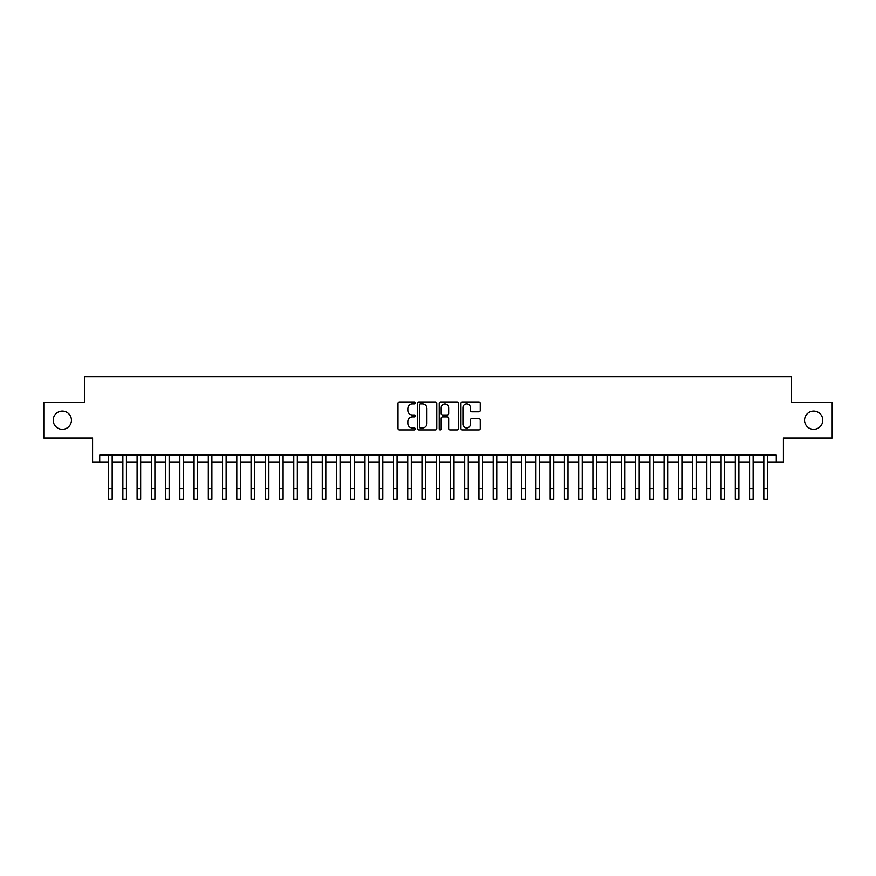 <?xml version="1.0" encoding="UTF-8"?>
<svg xmlns="http://www.w3.org/2000/svg" width="876" height="876" viewBox="0 0 876 876"><rect width="100%" height="100%" fill="white"/><g stroke="black" fill="none" stroke-linecap="round" stroke-linejoin="round"><path stroke-width="1.31" d="M415.213 402.96A0.975 0.975 0 0 0 414.228 401.975L399.379 401.975A1.402 1.402 0 0 0 397.978 403.376L397.978 428.539A1.402 1.402 0 0 0 399.379 429.941L414.228 429.941A0.975 0.975 0 0 0 415.213 428.955A0.975 0.975 0 0 0 414.228 427.981L412.311 427.981A4.479 4.479 0 0 1 407.833 423.502L407.833 421.411A4.479 4.479 0 0 1 412.311 416.932L414.228 416.932A0.975 0.975 0 0 0 415.213 415.958A0.975 0.975 0 0 0 414.228 414.983L412.311 414.983A4.479 4.479 0 0 1 407.833 410.505L407.833 408.413A4.479 4.479 0 0 1 412.311 403.935L414.228 403.935A0.975 0.975 0 0 0 415.213 402.96M804.562 420.228A9.121 9.121 0 0 0 813.684 429.35A9.121 9.121 0 0 0 822.794 420.228A9.121 9.121 0 0 0 813.684 411.118A9.121 9.121 0 0 0 804.562 420.228M53.206 420.228A9.121 9.121 0 0 0 62.316 429.35A9.121 9.121 0 0 0 71.438 420.228A9.121 9.121 0 0 0 62.316 411.118A9.121 9.121 0 0 0 53.206 420.228M478.865 411.829A1.402 1.402 0 0 0 480.256 410.439L480.256 403.376A1.402 1.402 0 0 0 478.865 401.975L462.364 401.975A1.402 1.402 0 0 0 460.962 403.376L460.962 428.539A1.402 1.402 0 0 0 462.364 429.941L478.865 429.941A1.402 1.402 0 0 0 480.256 428.539L480.256 420.009A1.402 1.402 0 0 0 478.865 418.618L471.803 418.618A1.402 1.402 0 0 0 470.401 420.009L470.401 424.247A3.745 3.745 0 0 1 466.667 427.981A3.745 3.745 0 0 1 462.922 424.247L462.922 407.668A3.745 3.745 0 0 1 466.667 403.935A3.745 3.745 0 0 1 470.401 407.668L470.401 410.439A1.402 1.402 0 0 0 471.803 411.829L478.865 411.829M99.711 462.254L99.711 455.126L776.289 455.126L776.289 462.254L783.418 462.254L783.418 438.033L832.2 438.033L832.2 402.423L791.247 402.423L791.247 376.79L84.753 376.79L84.753 402.423L43.8 402.423L43.8 438.033L92.582 438.033L92.582 462.254L108.613 462.254M436.774 403.376A1.402 1.402 0 0 0 435.383 401.975L418.881 401.975A1.402 1.402 0 0 0 417.48 403.376L417.48 428.539A1.402 1.402 0 0 0 418.881 429.941L435.383 429.941A1.402 1.402 0 0 0 436.774 428.539L436.774 403.376M440.617 401.975L457.119 401.975A1.402 1.402 0 0 1 458.52 403.376L458.52 428.539A1.402 1.402 0 0 1 457.119 429.941L450.056 429.941A1.402 1.402 0 0 1 448.665 428.539L448.665 418.334A1.402 1.402 0 0 0 447.264 416.932L442.577 416.932A1.402 1.402 0 0 0 441.175 418.334L441.175 428.955A0.975 0.975 0 0 1 440.201 429.941A0.975 0.975 0 0 1 439.226 428.955L439.226 403.376A1.402 1.402 0 0 1 440.617 401.975M112.172 462.254L122.859 462.254M126.418 462.254L137.094 462.254M140.664 462.254L151.34 462.254M154.899 462.254L165.586 462.254M169.145 462.254L179.832 462.254M183.391 462.254L194.078 462.254M197.637 462.254L208.313 462.254M211.882 462.254L222.559 462.254M226.118 462.254L236.805 462.254M240.363 462.254L251.051 462.254M254.609 462.254L265.297 462.254M268.855 462.254L279.532 462.254M283.101 462.254L293.778 462.254M297.336 462.254L308.024 462.254M311.582 462.254L322.269 462.254M325.828 462.254L336.515 462.254M340.074 462.254L350.761 462.254M354.32 462.254L364.996 462.254M368.566 462.254L379.242 462.254M382.801 462.254L393.488 462.254M397.047 462.254L407.734 462.254M411.293 462.254L421.98 462.254M425.539 462.254L436.215 462.254M439.785 462.254L450.461 462.254M454.02 462.254L464.707 462.254M468.266 462.254L478.953 462.254M482.512 462.254L493.199 462.254M496.758 462.254L507.434 462.254M511.004 462.254L521.68 462.254M525.239 462.254L535.926 462.254M539.485 462.254L550.172 462.254M553.731 462.254L564.418 462.254M567.976 462.254L578.664 462.254M582.222 462.254L592.899 462.254M596.468 462.254L607.145 462.254M610.703 462.254L621.391 462.254M624.949 462.254L635.637 462.254M639.195 462.254L649.882 462.254M653.441 462.254L664.117 462.254M667.687 462.254L678.363 462.254M681.922 462.254L692.609 462.254M696.168 462.254L706.855 462.254M710.414 462.254L721.101 462.254M724.66 462.254L735.336 462.254M738.906 462.254L749.582 462.254M753.141 462.254L763.828 462.254M767.387 462.254L776.289 462.254M420.414 403.935A0.975 0.975 0 0 0 419.44 404.909L419.44 427.006A0.975 0.975 0 0 0 420.414 427.981L422.451 427.981A4.479 4.479 0 0 0 426.919 423.502L426.919 408.413A4.479 4.479 0 0 0 422.451 403.935L420.414 403.935M448.665 407.745A3.745 3.745 0 0 0 444.92 404A3.745 3.745 0 0 0 441.175 407.745L441.175 413.582A1.402 1.402 0 0 0 442.577 414.983L447.264 414.983A1.402 1.402 0 0 0 448.665 413.582L448.665 407.745M108.613 488.534L112.172 488.534L112.172 499.21L108.613 499.21L108.613 455.126M112.172 488.534L112.172 455.126M122.859 488.534L126.418 488.534L126.418 499.21L122.859 499.21L122.859 455.126M126.418 488.534L126.418 455.126M137.094 488.534L140.664 488.534L140.664 499.21L137.094 499.21L137.094 455.126M140.664 488.534L140.664 455.126M151.34 488.534L154.899 488.534L154.899 499.21L151.34 499.21L151.34 455.126M154.899 488.534L154.899 455.126M165.586 488.534L169.145 488.534L169.145 499.21L165.586 499.21L165.586 455.126M169.145 488.534L169.145 455.126M179.832 488.534L183.391 488.534L183.391 499.21L179.832 499.21L179.832 455.126M183.391 488.534L183.391 455.126M194.078 488.534L197.637 488.534L197.637 499.21L194.078 499.21L194.078 455.126M197.637 488.534L197.637 455.126M208.313 488.534L211.882 488.534L211.882 499.21L208.313 499.21L208.313 455.126M211.882 488.534L211.882 455.126M222.559 488.534L226.118 488.534L226.118 499.21L222.559 499.21L222.559 455.126M226.118 488.534L226.118 455.126M236.805 488.534L240.363 488.534L240.363 499.21L236.805 499.21L236.805 455.126M240.363 488.534L240.363 455.126M251.051 488.534L254.609 488.534L254.609 499.21L251.051 499.21L251.051 455.126M254.609 488.534L254.609 455.126M265.297 488.534L268.855 488.534L268.855 499.21L265.297 499.21L265.297 455.126M268.855 488.534L268.855 455.126M279.532 488.534L283.101 488.534L283.101 499.21L279.532 499.21L279.532 455.126M283.101 488.534L283.101 455.126M293.778 488.534L297.336 488.534L297.336 499.21L293.778 499.21L293.778 455.126M297.336 488.534L297.336 455.126M308.024 488.534L311.582 488.534L311.582 499.21L308.024 499.21L308.024 455.126M311.582 488.534L311.582 455.126M322.269 488.534L325.828 488.534L325.828 499.21L322.269 499.21L322.269 455.126M325.828 488.534L325.828 455.126M336.515 488.534L340.074 488.534L340.074 499.21L336.515 499.21L336.515 455.126M340.074 488.534L340.074 455.126M350.761 488.534L354.32 488.534L354.32 499.21L350.761 499.21L350.761 455.126M354.32 488.534L354.32 455.126M364.996 488.534L368.566 488.534L368.566 499.21L364.996 499.21L364.996 455.126M368.566 488.534L368.566 455.126M379.242 488.534L382.801 488.534L382.801 499.21L379.242 499.21L379.242 455.126M382.801 488.534L382.801 455.126M393.488 488.534L397.047 488.534L397.047 499.21L393.488 499.21L393.488 455.126M397.047 488.534L397.047 455.126M407.734 488.534L411.293 488.534L411.293 499.21L407.734 499.21L407.734 455.126M411.293 488.534L411.293 455.126M421.98 488.534L425.539 488.534L425.539 499.21L421.98 499.21L421.98 455.126M425.539 488.534L425.539 455.126M436.215 488.534L439.785 488.534L439.785 499.21L436.215 499.21L436.215 455.126M439.785 488.534L439.785 455.126M450.461 488.534L454.02 488.534L454.02 499.21L450.461 499.21L450.461 455.126M454.02 488.534L454.02 455.126M464.707 488.534L468.266 488.534L468.266 499.21L464.707 499.21L464.707 455.126M468.266 488.534L468.266 455.126M478.953 488.534L482.512 488.534L482.512 499.21L478.953 499.21L478.953 455.126M482.512 488.534L482.512 455.126M493.199 488.534L496.758 488.534L496.758 499.21L493.199 499.21L493.199 455.126M496.758 488.534L496.758 455.126M507.434 488.534L511.004 488.534L511.004 499.21L507.434 499.21L507.434 455.126M511.004 488.534L511.004 455.126M521.68 488.534L525.239 488.534L525.239 499.21L521.68 499.21L521.68 455.126M525.239 488.534L525.239 455.126M535.926 488.534L539.485 488.534L539.485 499.21L535.926 499.21L535.926 455.126M539.485 488.534L539.485 455.126M550.172 488.534L553.731 488.534L553.731 499.21L550.172 499.21L550.172 455.126M553.731 488.534L553.731 455.126M564.418 488.534L567.976 488.534L567.976 499.21L564.418 499.21L564.418 455.126M567.976 488.534L567.976 455.126M578.664 488.534L582.222 488.534L582.222 499.21L578.664 499.21L578.664 455.126M582.222 488.534L582.222 455.126M592.899 488.534L596.468 488.534L596.468 499.21L592.899 499.21L592.899 455.126M596.468 488.534L596.468 455.126M607.145 488.534L610.703 488.534L610.703 499.21L607.145 499.21L607.145 455.126M610.703 488.534L610.703 455.126M621.391 488.534L624.949 488.534L624.949 499.21L621.391 499.21L621.391 455.126M624.949 488.534L624.949 455.126M635.637 488.534L639.195 488.534L639.195 499.21L635.637 499.21L635.637 455.126M639.195 488.534L639.195 455.126M649.882 488.534L653.441 488.534L653.441 499.21L649.882 499.21L649.882 455.126M653.441 488.534L653.441 455.126M664.117 488.534L667.687 488.534L667.687 499.21L664.117 499.21L664.117 455.126M667.687 488.534L667.687 455.126M678.363 488.534L681.922 488.534L681.922 499.21L678.363 499.21L678.363 455.126M681.922 488.534L681.922 455.126M692.609 488.534L696.168 488.534L696.168 499.21L692.609 499.21L692.609 455.126M696.168 488.534L696.168 455.126M706.855 488.534L710.414 488.534L710.414 499.21L706.855 499.21L706.855 455.126M710.414 488.534L710.414 455.126M721.101 488.534L724.66 488.534L724.66 499.21L721.101 499.21L721.101 455.126M724.66 488.534L724.66 455.126M735.336 488.534L738.906 488.534L738.906 499.21L735.336 499.21L735.336 455.126M738.906 488.534L738.906 455.126M749.582 488.534L753.141 488.534L753.141 499.21L749.582 499.21L749.582 455.126M753.141 488.534L753.141 455.126M763.828 488.534L767.387 488.534L767.387 499.21L763.828 499.21L763.828 455.126M767.387 488.534L767.387 455.126"/></g></svg>
